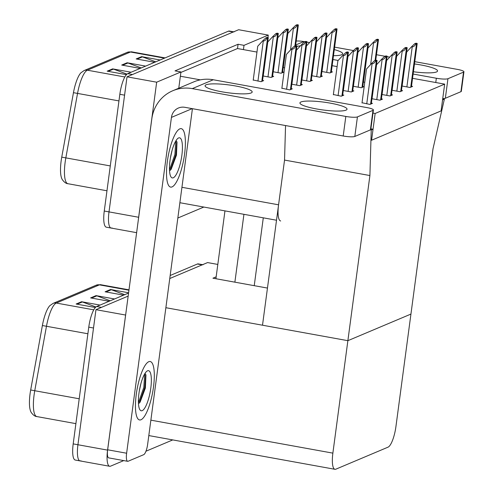 <?xml version="1.0" encoding="UTF-8"?>
<svg xmlns="http://www.w3.org/2000/svg" width="494" height="494" viewBox="0 0 494 494"><rect width="100%" height="100%" fill="white"/><g stroke="black" fill="none" stroke-linecap="round" stroke-linejoin="round"><path stroke-width="0.74" d="M337.106 66.591L332.147 65.69M256.954 52.068L243.437 49.616L244.005 45.337L238.077 44.262L175.012 70.877L180.94 71.951L180.366 76.23L200.36 79.849M180.366 76.23L178.772 88.21M369.907 175.543L371.235 129.996L373.044 129.237L371.581 140.234L441.093 110.903L444.668 84.134L375.15 113.466L371.581 140.234L441.093 110.903L442.562 99.905L444.372 99.14L432.979 148.935L410.94 314.073L347.875 340.681L332.87 453.134A18.76 5.014 100.3 0 0 334.963 469.3A18.76 5.014 100.3 0 0 335.858 469.177L388.056 447.15A18.76 5.014 100.3 0 0 395.935 426.526L410.94 314.073L347.875 340.681L369.907 175.543L284.544 160.075L278.573 204.812A18.76 5.014 100.3 0 0 280.66 220.979M244.005 45.337L268.279 35.099L238.633 29.726L127.026 76.823L156.666 82.189L180.94 71.951M268.279 35.099L267.946 37.569M111.99 227.932A18.76 5.014 -79.7 0 1 111.094 228.049A18.76 5.014 -79.7 0 1 109.007 211.889L127.026 76.823M138.4 219.355A18.76 5.014 -79.7 0 1 138.647 217.261L156.666 82.189M203.831 207.054L177.834 218.027M243.437 49.616L237.509 48.542L180.872 72.439M237.509 48.542L238.077 44.262M281.883 88.222L289.774 89.902L292.306 88.834L291.207 88.63M392.02 90.272L400.023 91.723L402.561 90.655L401.461 90.451M381.986 94.508L389.988 95.96L392.526 94.885L391.427 94.687M371.951 98.738L379.96 100.189L382.492 99.121L381.393 98.924M362.034 102.746L369.926 104.425L372.457 103.357L371.358 103.153M291.8 84.215L299.809 85.666L302.34 84.598L301.241 84.4M301.834 79.985L309.843 81.436L312.375 80.361L311.276 80.164M311.868 75.749L319.877 77.2L322.409 76.132L321.31 75.928M402.054 86.036L410.057 87.487L412.595 86.419L411.496 86.222M321.903 71.513L329.912 72.964L332.443 71.896L331.344 71.698M253.231 80.003L261.116 81.683L263.654 80.615L262.555 80.417M353.327 86.289L361.336 87.741L363.874 86.666L362.775 86.469M343.293 90.519L351.302 91.97L353.84 90.902L352.741 90.705M333.382 94.527L341.268 96.207L343.805 95.138L342.706 94.934M263.141 75.996L271.15 77.447L273.688 76.379L272.589 76.181M273.176 71.766L281.185 73.217L283.723 72.143L282.624 71.945M363.362 82.053L364.763 82.307M283.21 67.53L284.612 67.783M375.15 113.466L372.995 113.077M444.668 84.134L412.552 78.318M165.873 307.706L347.875 340.681L262.505 325.213L284.544 160.075L285.544 125.55M373.044 129.237L370.889 128.841M371.235 129.996L370.469 129.86M444.372 99.14L442.704 98.837M217.817 264.438L207.566 262.58L169.763 278.53L202.132 264.877A18.76 5.014 -79.7 0 1 203.028 264.753M123.735 460.599L110.563 466.157A18.76 5.014 -79.7 0 1 109.668 466.274A18.76 5.014 -79.7 0 1 107.575 450.114L125.6 315.042L95.96 309.676L128.162 296.085L101.394 307.379L96.651 306.521L128.57 293.053M267.464 288.07L212.939 278.196L216.162 276.831M80.923 460.785A18.76 5.014 -79.7 0 1 80.028 460.908A18.76 5.014 -79.7 0 1 77.935 444.742L95.96 309.676M172.764 439.913L145.958 451.22M124.828 76.984L87.376 70.197A25.009 6.681 100.3 0 0 77.546 93.409L65.832 157.87A25.009 6.681 100.3 0 0 65.152 162.162A25.009 6.681 100.3 0 0 67.944 183.712C64.572 183.601 61.522 178.63 61.738 178.427A22.508 6.014 -79.7 0 1 61.139 161.001A22.508 6.014 -79.7 0 1 61.744 157.135L73.458 92.674A22.508 6.014 -79.7 0 1 80.911 72.809L84.128 70.549L127.236 52.358A6.255 5.934 67.1 0 1 130.484 52.006L87.376 70.197A6.255 5.934 -112.9 0 0 84.128 70.549M136.622 232.674L106.352 227.191A18.76 5.014 -79.7 0 1 104.265 211.031L119.838 94.298A18.76 5.014 -79.7 0 1 127.718 73.668L132.46 74.526L233.199 32.017A18.76 5.014 -79.7 0 1 234.1 31.9M111.094 228.049A18.76 5.014 -79.7 0 1 109.007 211.889L124.581 95.157L119.838 94.298M127.718 73.668L228.456 31.159A18.76 5.014 -79.7 0 1 229.358 31.042L233.674 31.82M126.977 74.131L113.441 69.098A5.002 4.749 -112.9 0 0 112.626 68.876L131.132 72.229M126.433 74.65L107.192 71.167L112.626 68.876M155.764 61.83L142.42 56.872A5.002 4.749 -112.9 0 0 141.605 56.643L160.112 59.996M154.684 62.293L136.171 58.94L141.605 56.643M141.278 67.95L127.934 62.985A5.002 4.749 -112.9 0 0 127.119 62.757L145.625 66.116M140.191 68.407L121.685 65.054L127.119 62.757M93.761 309.837L56.304 303.05A25.009 6.681 100.3 0 0 46.473 326.262L34.759 390.723A25.009 6.681 100.3 0 0 34.086 395.015A25.009 6.681 100.3 0 0 36.871 416.572C33.499 416.461 30.449 411.49 30.671 411.28A22.508 6.014 -79.7 0 1 30.066 393.854A22.508 6.014 -79.7 0 1 30.677 389.988L42.385 325.527A22.508 6.014 -79.7 0 1 49.838 305.663L53.056 303.402L96.163 285.211A6.255 5.934 67.1 0 1 99.411 284.859L56.304 303.05A6.255 5.934 -112.9 0 0 53.056 303.402M109.668 466.274L80.028 460.908A18.76 5.014 -79.7 0 1 77.935 444.742L93.514 328.01L88.772 327.151A18.76 5.014 -79.7 0 1 96.651 306.521M80.028 460.908L75.286 460.044A18.76 5.014 -79.7 0 1 73.192 443.884L88.772 327.151M170.164 275.504L197.39 264.012A18.76 5.014 -79.7 0 1 198.285 263.895L202.602 264.673M95.91 306.984L82.375 301.951A5.002 4.749 -112.9 0 0 81.559 301.729L100.066 305.082M95.367 307.509L76.125 304.02L81.559 301.729M124.698 294.69L111.354 289.725A5.002 4.749 -112.9 0 0 110.539 289.496L128.607 292.775M123.611 295.146L105.105 291.793L110.539 289.496M110.205 300.803L96.861 295.838A5.002 4.749 -112.9 0 0 96.046 295.616L114.552 298.969M109.118 301.26L90.612 297.907L96.046 295.616M298.222 25.132A3.125 0.519 7.6 0 0 298.351 25.009A3.125 0.519 7.6 0 0 298.327 24.916L297.122 24.7L295.813 25.25L297.018 25.472A3.125 0.519 7.6 0 0 297.678 25.361L298.222 25.132L295.474 45.707M283.297 67.548L287.841 33.512L292.806 28.152L293.399 28.257C294.652 28.374 295.857 27.448 297.018 25.472M292.806 28.152L295.813 25.25M336.908 29.115A3.125 0.519 7.6 0 0 337.044 28.992A3.125 0.519 7.6 0 0 337.013 28.905L335.815 28.683L334.506 29.239L335.704 29.455A3.125 0.519 7.6 0 0 336.365 29.344L336.908 29.115L331.128 72.451M321.989 71.531L326.528 37.495L331.499 32.135L332.091 32.246C333.345 32.363 334.549 31.431 335.704 29.455M331.499 32.135L334.506 29.239M378.373 39.65A3.125 0.519 7.6 0 0 378.503 39.526A3.125 0.519 7.6 0 0 378.478 39.44L377.274 39.224L375.965 39.773L377.169 39.995A3.125 0.519 7.6 0 0 377.83 39.884L378.373 39.65L375.625 60.231M363.448 82.072L367.993 48.035L372.958 42.675L373.55 42.78C374.804 42.898 376.008 41.971 377.169 39.995M372.958 42.675L375.965 39.773M417.06 43.639A3.125 0.519 7.6 0 0 417.195 43.515A3.125 0.519 7.6 0 0 417.164 43.423L415.96 43.206L414.651 43.762L415.855 43.978A3.125 0.519 7.6 0 0 416.516 43.867L417.06 43.639L411.28 86.975M402.141 86.055L406.679 52.018L411.65 46.658L412.237 46.769C413.49 46.887 414.701 45.954 415.855 43.978M411.65 46.658L414.651 43.762M407.025 47.869A3.125 0.519 7.6 0 0 407.161 47.745A3.125 0.519 7.6 0 0 407.13 47.659L405.926 47.443L404.617 47.992L405.821 48.214A3.125 0.519 7.6 0 0 406.482 48.103L407.025 47.869L401.245 91.211M392.106 90.285L396.645 56.254L401.616 50.894L402.202 50.999C403.456 51.117 404.666 50.19 405.821 48.214M401.616 50.894L404.617 47.992M396.991 52.105A3.125 0.519 7.6 0 0 397.127 51.981A3.125 0.519 7.6 0 0 397.096 51.895L395.892 51.672L394.583 52.228L395.787 52.444A3.125 0.519 7.6 0 0 396.447 52.333L396.991 52.105L391.211 95.441M382.072 94.521L386.611 60.49L391.581 55.13L392.168 55.235C393.422 55.353 394.632 54.42 395.787 52.444M391.581 55.13L394.583 52.228M386.956 56.341A3.125 0.519 7.6 0 0 387.092 56.217A3.125 0.519 7.6 0 0 387.061 56.125L385.857 55.908L384.548 56.464L385.752 56.68A3.125 0.519 7.6 0 0 386.413 56.569L386.956 56.341L381.177 99.677M372.038 98.757L376.576 64.72L381.547 59.36L382.134 59.471C383.393 59.589 384.598 58.656 385.752 56.68M381.547 59.36L384.548 56.464M376.922 60.571A3.125 0.519 7.6 0 0 377.058 60.447A3.125 0.519 7.6 0 0 377.027 60.361L375.823 60.145L374.514 60.694L375.718 60.916A3.125 0.519 7.6 0 0 376.379 60.805L376.922 60.571L371.142 103.913M362.003 102.987L366.542 68.956L371.513 63.596L372.099 63.701C373.359 63.819 374.563 62.892 375.718 60.916M371.513 63.596L374.514 60.694M326.874 33.345A3.125 0.519 7.6 0 0 327.009 33.221A3.125 0.519 7.6 0 0 326.979 33.135L325.781 32.919L324.472 33.469L325.67 33.691A3.125 0.519 7.6 0 0 326.33 33.58L326.874 33.345L321.094 76.687M311.955 75.767L316.493 41.731L321.464 36.371L322.057 36.476C323.311 36.593 324.515 35.667 325.67 33.691M321.464 36.371L324.472 33.469M316.839 37.581A3.125 0.519 7.6 0 0 316.975 37.458A3.125 0.519 7.6 0 0 316.944 37.371L315.746 37.155L314.437 37.705L315.635 37.921A3.125 0.519 7.6 0 0 316.296 37.81L316.839 37.581L311.059 80.917M301.92 79.997L306.459 45.967L311.43 40.607L312.023 40.712C313.276 40.829 314.48 39.897 315.635 37.921M311.43 40.607L314.437 37.705M306.805 41.817A3.125 0.519 7.6 0 0 306.941 41.694A3.125 0.519 7.6 0 0 306.91 41.607L305.712 41.385L304.403 41.941L305.601 42.157A3.125 0.519 7.6 0 0 306.261 42.046L306.805 41.817L301.025 85.153M291.886 84.233L296.431 50.197L301.396 44.837L301.988 44.948C303.242 45.065 304.446 44.133 305.601 42.157M301.396 44.837L304.403 41.941M296.771 46.047A3.125 0.519 7.6 0 0 296.906 45.923A3.125 0.519 7.6 0 0 296.875 45.837L295.678 45.621L294.368 46.17L295.566 46.393A3.125 0.519 7.6 0 0 296.227 46.282L296.771 46.047L290.991 89.389M281.852 88.469L286.397 54.433L291.361 49.073L291.954 49.178C293.208 49.295 294.412 48.369 295.566 46.393M291.361 49.073L294.368 46.17M288.187 29.362A3.125 0.519 7.6 0 0 288.317 29.239A3.125 0.519 7.6 0 0 288.292 29.152L287.088 28.936L285.779 29.486L286.983 29.702A3.125 0.519 7.6 0 0 287.644 29.591L288.187 29.362L282.401 72.704M273.268 71.778L277.807 37.748L282.772 32.388L283.365 32.493C284.618 32.61 285.822 31.684 286.983 29.702M282.772 32.388L285.779 29.486M278.153 33.598A3.125 0.519 7.6 0 0 278.289 33.475A3.125 0.519 7.6 0 0 278.258 33.388L277.054 33.166L275.745 33.722L276.949 33.938A3.125 0.519 7.6 0 0 277.609 33.827L278.153 33.598L272.367 76.934M263.234 76.014L267.773 41.978L272.737 36.618L273.33 36.729C274.584 36.846 275.788 35.914 276.949 33.938M272.737 36.618L275.745 33.722M268.119 37.834A3.125 0.519 7.6 0 0 268.254 37.711A3.125 0.519 7.6 0 0 268.223 37.618L267.019 37.402L265.71 37.952L266.914 38.174A3.125 0.519 7.6 0 0 267.575 38.063L268.119 37.834L262.333 81.17M253.2 80.25L257.738 46.214L262.703 40.854L263.296 40.959C264.549 41.076 265.753 40.15 266.914 38.174M262.703 40.854L265.71 37.952M368.339 43.886A3.125 0.519 7.6 0 0 368.468 43.762A3.125 0.519 7.6 0 0 368.444 43.676L367.24 43.46L365.931 44.009L367.135 44.225A3.125 0.519 7.6 0 0 367.795 44.114L368.339 43.886L362.553 87.222M353.414 86.302L357.959 52.271L362.923 46.911L363.516 47.016C364.77 47.134 365.974 46.201 367.135 44.225M362.923 46.911L365.931 44.009M358.304 48.122A3.125 0.519 7.6 0 0 358.434 47.998A3.125 0.519 7.6 0 0 358.409 47.912L357.205 47.69L355.896 48.245L357.1 48.461A3.125 0.519 7.6 0 0 357.761 48.35L358.304 48.122L352.518 91.458M343.379 90.538L347.924 56.501L352.889 51.141L353.482 51.253C354.735 51.37 355.939 50.437 357.1 48.461M352.889 51.141L355.896 48.245M348.27 52.352A3.125 0.519 7.6 0 0 348.4 52.228A3.125 0.519 7.6 0 0 348.375 52.142L347.171 51.926L345.862 52.475L347.066 52.697A3.125 0.519 7.6 0 0 347.727 52.586L348.27 52.352L342.484 95.694M333.345 94.774L337.89 60.737L342.855 55.377L343.447 55.482C344.701 55.6 345.905 54.673 347.066 52.697M342.855 55.377L345.862 52.475M300.951 101.974A23.761 3.933 7.6 0 0 299.932 102.919A23.761 3.933 7.6 0 0 319.741 109.495A23.761 3.933 7.6 0 0 346.01 110.143A23.761 3.933 7.6 0 0 347.029 109.199A23.761 3.933 7.6 0 0 327.219 102.622A23.761 3.933 7.6 0 0 300.951 101.974M206.097 84.789A23.761 3.933 7.6 0 0 205.078 85.728A23.761 3.933 7.6 0 0 224.894 92.31A23.761 3.933 7.6 0 0 251.156 92.952A23.761 3.933 7.6 0 0 252.175 92.014A23.761 3.933 7.6 0 0 232.365 85.437A23.761 3.933 7.6 0 0 206.097 84.789M153.48 387.105A29.696 7.935 100.3 0 0 150.17 361.515A29.696 7.935 100.3 0 0 136.276 394.366A29.696 7.935 100.3 0 0 139.58 419.956A29.696 7.935 100.3 0 0 153.48 387.105A29.696 7.935 -79.7 0 1 139.58 419.956A29.696 7.935 -79.7 0 1 136.276 394.366A29.696 7.935 -79.7 0 1 150.17 361.515A29.696 7.935 -79.7 0 1 153.48 387.105M184.552 154.252A29.696 7.935 100.3 0 0 181.242 128.662A29.696 7.935 100.3 0 0 167.343 161.513A29.696 7.935 100.3 0 0 170.652 187.103A29.696 7.935 100.3 0 0 184.552 154.252A29.696 7.935 -79.7 0 1 170.652 187.103A29.696 7.935 -79.7 0 1 167.343 161.513A29.696 7.935 -79.7 0 1 181.242 128.662A29.696 7.935 -79.7 0 1 184.552 154.252M192.425 108.68L147.638 444.365A9.38 2.507 100.3 0 1 143.698 454.678L128.119 461.248A9.38 2.507 100.3 0 1 127.668 461.31L108.699 457.876A9.38 2.507 -79.7 0 1 107.655 449.793L151.812 118.844A37.513 35.611 -112.9 0 1 172.801 90.729A37.513 35.611 -112.9 0 1 192.277 88.624L345.819 116.442A9.38 1.556 7.6 0 0 357.428 116.905L354.816 136.468A9.38 1.556 -172.4 0 1 343.207 135.998L184.923 107.322A12.504 11.868 67.1 0 0 178.433 108.019A12.504 11.868 67.1 0 0 171.437 117.393L126.625 453.226A9.38 2.507 100.3 0 0 127.668 461.31M373.001 110.335A9.38 1.556 7.6 0 0 373.408 109.964L370.796 129.521A9.38 1.556 -172.4 0 1 370.395 129.891L373.001 110.335L357.428 116.905M373.408 109.964A9.38 1.556 7.6 0 0 366.826 107.575L213.285 79.756L192.277 88.624M370.395 129.891L354.816 136.468M172.801 90.729L193.809 81.862A37.513 35.611 67.1 0 1 213.285 79.756M413.429 71.754A23.761 3.933 7.6 0 0 436.535 71.945A23.761 3.933 7.6 0 0 437.554 71.006A23.761 3.933 7.6 0 0 414.466 63.954M296.517 48.838A23.761 3.933 7.6 0 0 297.258 49.301M333.481 55.686A23.761 3.933 7.6 0 0 341.681 54.754A23.761 3.933 7.6 0 0 342.7 53.815A23.761 3.933 7.6 0 0 334.296 49.598M215.909 278.733L224.961 210.882M306.718 45.689A23.761 3.933 7.6 0 0 306.41 45.683M300.476 45.831A23.761 3.933 7.6 0 0 296.826 46.51M332.968 59.515L338.149 60.453M413.12 74.038L436.344 78.243A9.38 1.556 7.6 0 0 447.953 78.713L445.341 98.269A9.38 1.556 -172.4 0 1 442.729 98.627M463.526 72.136A9.38 1.556 7.6 0 0 463.934 71.766L461.322 91.322A9.38 1.556 -172.4 0 1 460.921 91.693L463.526 72.136L447.953 78.713M463.934 71.766A9.38 1.556 7.6 0 0 457.351 69.382L414.775 61.664M296.215 41.021A37.513 35.611 67.1 0 1 303.81 41.558L304.854 41.749M306.885 42.114L309.577 42.601M334.623 47.14L353.494 50.561M357.983 51.376L358.669 51.5M376.477 54.723L385.005 56.273M387.037 56.637L389.729 57.125M460.921 91.693L445.341 98.269M243.931 214.322L234.878 282.167M263.29 217.829L254.237 285.674M170.041 160.371A20.384 5.446 -79.7 0 1 177.951 138.339A20.384 5.446 -79.7 0 1 181.854 155.388A20.384 5.446 -79.7 0 1 170.967 176.883A20.384 5.446 -79.7 0 1 170.041 160.371M176.074 140.537L177.013 142.167L176.457 155.172L171.109 169.473M170.368 158.191L172.011 150.614M169.504 169.961L174.895 154.474L175.771 141.018M170.257 170.449L175.833 154.641L176.772 141.469M138.975 393.23A20.384 5.446 -79.7 0 1 146.885 371.192A20.384 5.446 -79.7 0 1 150.781 388.247A20.384 5.446 -79.7 0 1 139.901 409.742A20.384 5.446 -79.7 0 1 138.975 393.23M145.001 373.39L145.946 375.02L145.384 388.031L140.043 402.326M139.296 391.044L140.938 383.474M138.431 402.82L143.828 387.327L144.705 373.872M139.191 403.302L144.767 387.494L145.699 374.322M278.573 204.812L181.934 187.306M138.647 217.261L104.265 211.031M107.575 450.114L73.192 443.884M332.87 453.134L150.868 420.159M61.744 157.135L110.279 165.928M127.236 52.358L131.676 51.845A25.009 6.681 100.3 0 0 130.484 52.006L164.465 58.162M118.955 100.912L73.458 92.674M228.456 31.159L233.199 32.017M127.934 62.985L122.623 65.22M113.441 69.098L108.137 71.334M142.42 56.872L137.116 59.107M30.677 389.988L79.213 398.781M96.163 285.211L100.609 284.698A25.009 6.681 100.3 0 0 99.411 284.859L128.946 290.213M87.889 333.765L42.385 325.527M197.39 264.012L202.132 264.877M96.861 295.838L91.557 298.073M82.375 301.951L77.064 304.193M111.354 289.725L106.043 291.96M294.93 45.936L297.678 25.361M290.497 50.005L293.399 28.257M330.585 72.68L336.365 29.344M326.732 72.39L332.091 32.246M375.082 60.459L377.83 39.884M370.648 64.529L373.55 42.78M410.736 87.203L416.516 43.867M406.883 86.913L412.237 46.769M400.702 91.439L406.482 48.103M396.849 91.149L402.202 50.999M390.668 95.669L396.447 52.333M386.814 95.379L392.168 55.235M380.633 99.905L386.413 56.569M376.78 99.615L382.134 59.471M370.599 104.141L376.379 60.805M366.746 103.851L372.099 63.701M320.55 76.916L326.33 33.58M316.697 76.626L322.057 36.476M310.516 81.152L316.296 37.81M306.663 80.855L312.023 40.712M300.482 85.382L306.261 42.046M296.628 85.092L301.988 44.948M290.447 89.618L296.227 46.282M286.594 89.328L291.954 49.178M281.858 72.933L287.644 29.591M278.011 72.637L283.365 32.493M271.824 77.163L277.609 33.827M267.976 76.873L273.33 36.729M261.789 81.399L267.575 38.063M257.942 81.109L263.296 40.959M362.009 87.457L367.795 44.114M358.156 87.16L363.516 47.016M351.975 91.686L357.761 48.35M348.122 91.396L353.482 51.253M341.941 95.922L347.727 52.586M338.087 95.632L343.447 55.482M192.191 108.637L171.437 117.393M343.207 135.998L345.819 116.442M107.655 449.793L126.625 453.226M303.81 41.558L295.69 44.985M435.77 82.523L436.344 78.243M276.517 220.225L179.878 202.713M334.963 469.3L148.811 435.572M131.676 51.845L165.089 57.897M67.944 183.712L106.963 190.783M100.609 284.698L128.996 289.842M36.871 416.572L75.897 423.642M295.597 45.652L298.351 25.009M331.252 72.402L337.044 28.992M375.749 60.175L378.503 39.526M411.403 86.919L417.195 43.515M401.369 91.155L407.161 47.745M391.334 95.391L397.127 51.981M381.3 99.621L387.092 56.217M371.266 103.857L377.058 60.447M321.217 76.632L327.009 33.221M311.183 80.868L316.975 37.458M301.149 85.104L306.941 41.694M291.114 89.334L296.906 45.923M282.531 72.649L288.317 29.239M272.497 76.885L278.289 33.475M262.462 81.115L268.254 37.711M362.676 87.172L368.468 43.762M352.642 91.409L358.434 47.998M342.608 95.638L348.4 52.228"/></g></svg>

